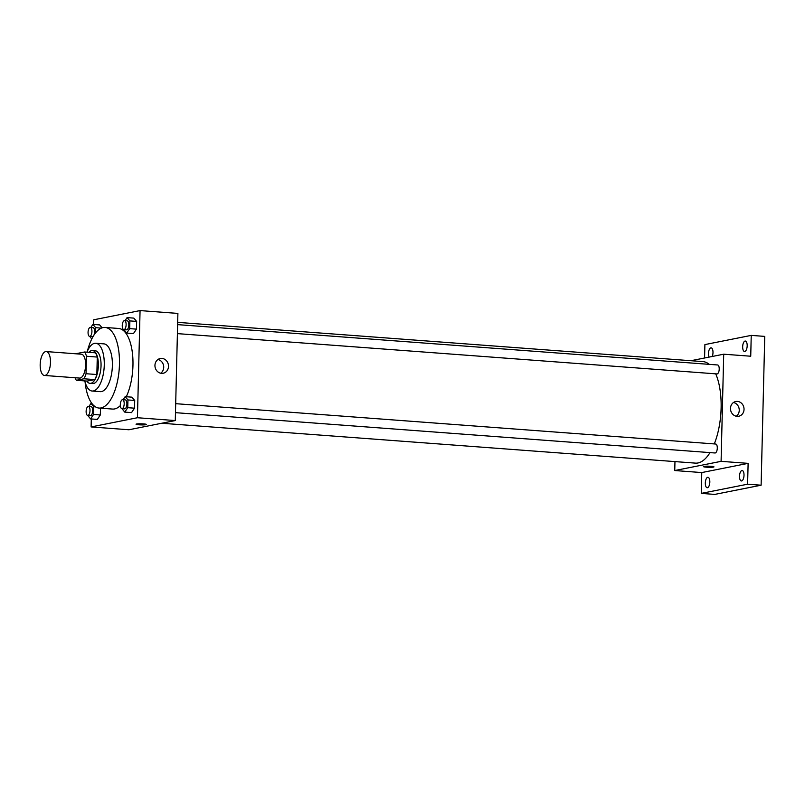 <?xml version="1.0" encoding="UTF-8"?>
<svg xmlns="http://www.w3.org/2000/svg" width="805" height="805" viewBox="0 0 805 805"><rect width="100%" height="100%" fill="white"/><g stroke="black" fill="none" stroke-linecap="round" stroke-linejoin="round"><path stroke-width="1.21" d="M45.04 375.422A11.974 5.092 94.3 0 1 44.436 375.462A11.974 5.092 94.3 0 1 40.25 363.136A11.974 5.092 94.3 0 1 46.217 351.574A11.974 5.092 94.3 0 1 50.453 363.196A11.974 5.092 94.3 0 1 45.04 375.422M46.217 351.574L81.345 354.2A11.974 5.092 94.3 0 1 85.582 365.822A11.974 5.092 94.3 0 1 80.168 378.048A11.974 5.092 94.3 0 1 79.564 378.078L44.436 375.462M84.565 351.996L95.372 352.801A16.08 6.843 94.3 0 1 97.274 357.068L96.841 374.526L86.034 373.721L86.467 356.253A16.08 6.843 94.3 0 0 84.565 351.996L77.008 353.496A16.08 6.843 94.3 0 0 76.797 353.858M96.841 374.526A16.08 6.843 94.3 0 1 94.718 379.588L87.161 381.087L76.354 380.282A16.08 6.843 94.3 0 1 75.006 377.746M76.354 380.282L83.911 378.783A16.08 6.843 94.3 0 0 86.034 373.721M94.718 379.588L83.911 378.783M86.809 381.067A16.462 7.004 -85.7 0 0 90.039 383.371A16.462 7.004 -85.7 0 0 98.25 367.472A16.462 7.004 -85.7 0 0 92.495 350.527A16.462 7.004 -85.7 0 0 88.963 352.328M92.495 350.527L95.191 350.728A16.462 7.004 94.3 0 1 101.007 366.708A16.462 7.004 94.3 0 1 93.571 383.522A16.462 7.004 94.3 0 1 92.736 383.572L90.039 383.371M97.274 357.068L86.467 356.253M84.777 380.916A23.949 10.183 -85.7 0 0 92.183 391.039A23.949 10.183 -85.7 0 0 104.127 367.905A23.949 10.183 -85.7 0 0 95.755 343.262A23.949 10.183 -85.7 0 0 86.93 352.177M92.183 391.039L100.293 391.643A23.949 10.183 -85.7 0 0 112.237 368.519A23.949 10.183 -85.7 0 0 103.855 343.866L95.755 343.262M85.099 382.123A40.421 17.197 -85.7 0 0 99.065 408.065A40.421 17.197 -85.7 0 0 119.221 369.032A40.421 17.197 -85.7 0 0 105.083 327.454A40.421 17.197 -85.7 0 0 87.423 351.02M105.083 327.454L118.597 328.46A40.421 17.197 94.3 0 1 132.473 353.576A40.421 17.197 94.3 0 1 126.284 396.744M120.348 405.589A40.421 17.197 94.3 0 1 114.602 408.94A40.421 17.197 94.3 0 1 112.569 409.071L99.065 408.065M99.639 324.908L102.124 327.816L99.639 324.908L92.887 324.395L90.804 327.484M123.9 329.617L126.697 333.079L133.459 333.582L136.448 329.134L136.639 321.406L133.831 318.116L127.079 317.613L124.996 320.702M91.297 418.962L91.106 426.932L137.444 417.735L140.06 310.589L93.722 319.796L93.611 324.455M87.775 415.461L90.583 418.912L97.335 419.415L100.323 414.978L100.494 408.165L100.323 414.978L93.571 414.464L93.762 406.736L90.955 403.446L88.872 406.535M121.968 408.668L124.765 412.12L131.527 412.623L134.516 408.185L134.707 400.447L131.899 397.157L125.147 396.654L123.064 399.743M140.06 310.589L177.895 313.417L175.279 420.562L128.931 429.759L91.106 426.932M175.279 420.562L137.444 417.735M161.543 373.339A7.507 6.752 -101.2 0 1 154.973 366.285A7.507 6.752 -101.2 0 1 160.255 358.517A7.507 6.752 -101.2 0 1 168.346 364.564A7.507 6.752 -101.2 0 1 163.184 373.248A7.507 6.752 -101.2 0 1 161.543 373.339M146.027 424.708A5.243 0.553 1.4 0 1 140.13 424.869A5.243 0.553 1.4 0 1 136.055 424.225A5.243 0.553 1.4 0 1 141.308 423.802A5.243 0.553 1.4 0 1 146.53 424.487A5.243 0.553 1.4 0 1 146.027 424.708M157.961 359.493A7.507 6.752 -101.2 0 1 163.556 365.52A7.507 6.752 -101.2 0 1 160.688 373.218M710.01 452.611A50.896 21.644 94.3 0 1 697.995 462.966A50.896 21.644 94.3 0 1 695.44 463.127L161.725 423.249M177.674 322.362L703.017 361.616A50.896 21.644 94.3 0 1 709.215 364.353M715.715 373.842A50.896 21.644 94.3 0 1 714.307 443.917M175.47 412.663L715.021 452.984A4.488 1.912 -85.7 0 0 717.265 448.647A4.488 1.912 -85.7 0 0 715.695 444.028A4.488 1.912 -85.7 0 0 715.464 444.038M177.623 324.626L717.627 364.977A4.488 1.912 94.3 0 1 719.207 369.334A4.488 1.912 94.3 0 1 717.185 373.923A4.488 1.912 94.3 0 1 716.953 373.933L177.402 333.622M674.962 461.597L674.751 470.543L721.089 461.346L723.705 354.2L690.911 360.71M674.751 470.543L701.769 472.565L701.256 493.395L714.77 494.411L761.117 485.204L764.75 336.399L751.236 335.383L704.898 344.59L704.566 358.004M761.117 485.204L747.604 484.197L748.117 463.358L721.089 461.346M723.705 354.2L750.733 356.223L751.236 335.383M737.078 416.346A7.507 6.752 -101.2 0 1 730.517 409.292A7.507 6.752 -101.2 0 1 735.8 401.514A7.507 6.752 -101.2 0 1 743.88 407.572A7.507 6.752 -101.2 0 1 738.728 416.245A7.507 6.752 -101.2 0 1 737.078 416.346M701.769 472.565L748.117 463.358M713.461 467.101A5.243 0.553 1.4 0 1 707.565 467.262A5.243 0.553 1.4 0 1 703.49 466.628A5.243 0.553 1.4 0 1 708.742 466.196A5.243 0.553 1.4 0 1 713.965 466.88A5.243 0.553 1.4 0 1 713.461 467.101M733.506 402.49A7.507 6.752 -101.2 0 1 739.091 408.517A7.507 6.752 -101.2 0 1 736.233 416.225M709.074 357.108A5.243 2.224 94.3 0 1 708.752 351.222A5.243 2.224 94.3 0 1 711.127 347.83A5.243 2.224 94.3 0 1 712.989 352.61A5.243 2.224 94.3 0 1 712.214 356.484M747.181 345.818A5.243 2.224 94.3 0 1 744.534 351.493A5.243 2.224 94.3 0 1 742.703 346.1A5.243 2.224 94.3 0 1 745.319 341.038A5.243 2.224 94.3 0 1 747.181 345.818M709.829 482.074A5.243 2.224 94.3 0 1 707.182 487.739A5.243 2.224 94.3 0 1 705.351 482.356A5.243 2.224 94.3 0 1 707.967 477.295A5.243 2.224 94.3 0 1 709.829 482.074M744.011 475.282A5.243 2.224 94.3 0 1 741.375 480.957A5.243 2.224 94.3 0 1 739.543 475.564A5.243 2.224 94.3 0 1 742.15 470.502A5.243 2.224 94.3 0 1 744.011 475.282M701.256 493.395L747.604 484.197M124.765 412.12L127.764 407.682L127.945 399.944L125.147 396.654M122.591 399.713L125.288 399.914A4.488 1.912 94.3 0 1 126.878 404.271A4.488 1.912 94.3 0 1 124.845 408.849A4.488 1.912 94.3 0 1 124.624 408.87L121.917 408.668A4.488 1.912 94.3 0 1 120.348 404.04A4.488 1.912 94.3 0 1 122.591 399.713A4.488 1.912 94.3 0 1 124.181 404.07A4.488 1.912 94.3 0 1 122.149 408.648A4.488 1.912 94.3 0 1 121.917 408.668M131.527 412.623L134.516 408.185L127.764 407.682M134.516 408.185L134.707 400.447L127.945 399.944M134.707 400.447L131.899 397.157M126.697 333.079L129.696 328.631L129.877 320.903L127.079 317.613M124.523 320.662L127.22 320.863A4.488 1.912 94.3 0 1 128.81 325.22A4.488 1.912 94.3 0 1 126.777 329.809A4.488 1.912 94.3 0 1 126.556 329.819L123.849 329.617A4.488 1.912 94.3 0 1 122.28 324.999A4.488 1.912 94.3 0 1 124.523 320.662A4.488 1.912 94.3 0 1 126.113 325.019A4.488 1.912 94.3 0 1 124.081 329.607A4.488 1.912 94.3 0 1 123.849 329.617M133.459 333.582L136.448 329.134L129.696 328.631M136.448 329.134L136.639 321.406L129.877 320.903M136.639 321.406L133.831 318.116M90.583 418.912L93.571 414.464M88.399 406.495L91.106 406.696A4.488 1.912 94.3 0 1 92.686 411.053A4.488 1.912 94.3 0 1 90.653 415.642A4.488 1.912 94.3 0 1 90.432 415.652L87.735 415.45A4.488 1.912 94.3 0 1 86.155 410.832A4.488 1.912 94.3 0 1 88.399 406.495A4.488 1.912 94.3 0 1 89.989 410.852A4.488 1.912 94.3 0 1 87.956 415.44A4.488 1.912 94.3 0 1 87.735 415.45M91.921 403.516L90.955 403.446M97.335 419.415L100.323 414.978M95.483 406.867L93.762 406.736M89.707 336.41L91.76 338.986M95.564 332.868L95.694 327.685L92.887 324.395M93.31 336.138A4.488 1.912 94.3 0 1 92.585 336.591A4.488 1.912 94.3 0 1 92.364 336.611L89.657 336.41A4.488 1.912 94.3 0 1 88.087 331.791A4.488 1.912 94.3 0 1 90.331 327.454A4.488 1.912 94.3 0 1 91.921 331.811A4.488 1.912 94.3 0 1 89.888 336.389A4.488 1.912 94.3 0 1 89.657 336.41M90.331 327.454L93.038 327.655A4.488 1.912 94.3 0 1 94.567 330.382A4.488 1.912 94.3 0 1 93.933 335.142M101.339 328.108L95.694 327.685M175.691 403.677L715.695 444.028"/></g></svg>
